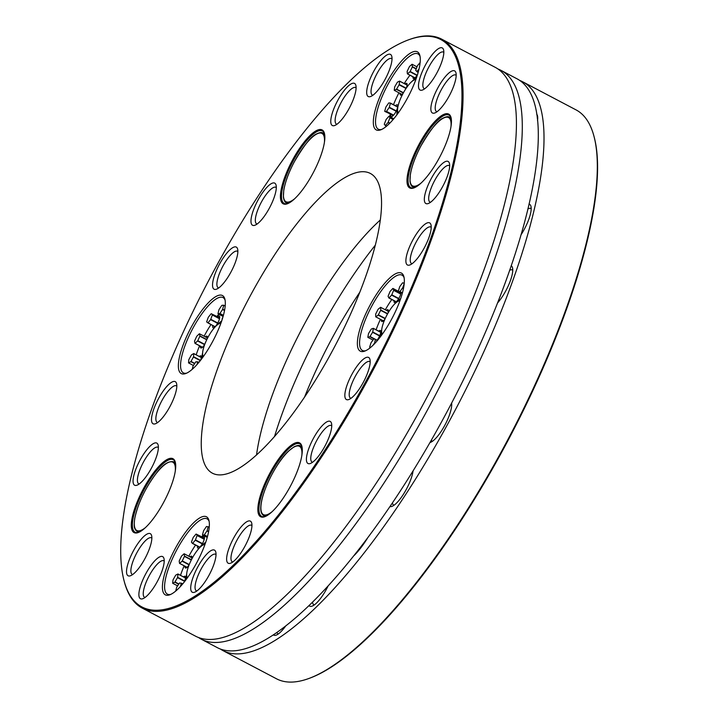 <?xml version="1.0" encoding="UTF-8"?>
<svg xmlns="http://www.w3.org/2000/svg" width="718" height="718" viewBox="0 0 718 718"><rect width="100%" height="100%" fill="white"/><g stroke="black" fill="none" stroke-linecap="round" stroke-linejoin="round"><path stroke-width="1.08" d="M203.356 356.55A18.91 5.493 117.8 0 1 202.79 355.383A18.91 5.493 117.8 0 1 206.147 341.032A18.91 5.493 117.8 0 1 219.582 323.495A18.91 5.493 117.8 0 1 220.857 323.297M197.028 364.52L197.719 361.737L198.895 362.357M192.244 369.312L193.007 366.198A5.358 1.553 117.8 0 1 193.16 365.875L195.808 361.89A5.358 1.553 117.8 0 1 195.987 361.728L198.976 362.258M200.501 360.373L193.546 356.711A5.358 1.553 117.8 0 1 193.429 357.017L190.988 361.414L194.793 363.416M193.429 357.017L200.295 360.624M193.546 356.711L193.806 353.615L201.282 357.546L201.211 358.345M190.988 361.414A5.358 1.553 117.8 0 1 190.8 361.648L188.619 362.949A5.358 1.553 117.8 0 1 188.538 362.877L188.798 359.781A5.358 1.553 117.8 0 1 188.915 359.476L191.356 355.078A5.358 1.553 117.8 0 1 191.544 354.845L193.725 353.543L201.202 357.474M188.619 362.949L193.42 365.48M190.8 361.648L194.632 363.667M204.765 344.362L197.782 340.691A5.358 1.553 117.8 0 1 197.594 340.969L195.081 343.348L202.503 347.261M197.594 340.969L204.612 344.667M197.782 340.691L199.855 336.177L206.73 339.793M195.081 343.348A5.358 1.553 117.8 0 1 194.964 343.357L194.524 341.229A5.358 1.553 117.8 0 1 194.596 340.951L196.669 336.437A5.358 1.553 117.8 0 1 196.858 336.159L199.371 333.78A5.358 1.553 117.8 0 1 199.487 333.771L199.927 335.898L206.847 339.542M199.487 333.771L206.963 337.702L207.197 338.842M194.964 343.357L202.431 347.297M219.528 318.541L211.245 313.73A5.358 1.553 117.8 0 0 211.092 313.82L208.417 317.114A5.358 1.553 117.8 0 0 208.247 317.428L206.685 321.754A5.358 1.553 117.8 0 0 206.667 321.969L215.032 326.825M217.769 322.992L210.769 319.304A5.358 1.553 117.8 0 1 210.598 319.618L207.924 322.912L215.149 326.717M210.598 319.618L217.599 323.306M210.769 319.304L212.331 314.987L219.484 318.747M211.245 313.73L219.663 317.778M225.183 306.012L223.621 305.186L221.916 305.329A5.358 1.553 117.8 0 0 221.736 305.5L219.089 309.476A5.358 1.553 117.8 0 0 218.945 309.799L217.994 313.631A5.358 1.553 117.8 0 0 218.03 313.784L223.092 316.45M218.03 313.784L219.726 313.649L223.343 315.552M224.59 310.167L222.706 309.18A5.358 1.553 117.8 0 1 222.553 309.503L219.905 313.479L223.406 315.319M222.553 309.503L224.519 310.535M222.706 309.18L223.648 305.338L225.174 306.146M222.813 317.401L222.284 318.352A5.358 1.553 117.8 0 0 222.167 318.666L222.077 319.77M398.319 112.852A18.91 5.493 117.8 0 1 397.763 111.694A18.91 5.493 117.8 0 1 402.771 93.968A18.91 5.493 117.8 0 1 414.546 79.806A18.91 5.493 117.8 0 1 415.3 79.617A18.91 5.493 117.8 0 1 415.83 79.608M396.04 115.939L395.699 116.235A5.358 1.553 117.8 0 0 395.51 116.504L395.358 116.81M393.293 119.341L389.946 117.581A5.358 1.553 117.8 0 1 389.919 117.815L388.214 122.222L389.874 123.092M389.919 117.815L393.141 119.52M389.946 117.581L389.003 116.262L393.778 118.766M389.003 116.262A5.358 1.553 117.8 0 0 388.86 116.334L386.212 119.403A5.358 1.553 117.8 0 0 386.033 119.718L384.327 124.115A5.358 1.553 117.8 0 0 384.301 124.349L386.419 126.296M388.214 122.222A5.358 1.553 117.8 0 1 388.034 122.527L389.614 123.361M388.034 122.527L385.386 125.605A5.358 1.553 117.8 0 1 385.234 125.677M385.386 125.605L386.526 126.206M396.3 110.913L389.3 107.233A5.358 1.553 117.8 0 1 389.138 107.547L386.472 111.38L393.608 115.131M389.138 107.547L396.139 111.236M389.3 107.233L390.412 103.239L397.655 107.054M386.472 111.38A5.358 1.553 117.8 0 1 386.293 111.532L384.74 111.371A5.358 1.553 117.8 0 1 384.722 111.2L385.835 107.206A5.358 1.553 117.8 0 1 385.988 106.883L388.662 103.06A5.358 1.553 117.8 0 1 388.833 102.907L390.395 103.069L397.682 106.91M384.74 111.371L393.347 115.418M386.293 111.532L393.455 115.302M392.818 115.939L392.207 115.302M403.435 92.739L396.569 89.122A5.358 1.553 117.8 0 1 396.381 89.346L394.317 90.351L401.784 94.291L402.879 93.753M396.381 89.346L403.301 92.981M396.569 89.122L399.082 84.805L406.029 88.467M407.052 85.029L399.585 81.098A5.358 1.553 117.8 0 1 399.648 81.188L399.208 84.491L406.217 88.188M399.648 81.188L407.106 85.119M399.585 81.098L397.512 82.103A5.358 1.553 117.8 0 0 397.323 82.328L394.81 86.645A5.358 1.553 117.8 0 0 394.685 86.959L394.245 90.262A5.358 1.553 117.8 0 0 394.317 90.351M416.287 68.731L412.401 66.684L412.15 64.288A5.358 1.553 117.8 0 0 412.033 64.279L409.592 66.397A5.358 1.553 117.8 0 0 409.404 66.666L407.223 71.181A5.358 1.553 117.8 0 0 407.142 71.459L407.393 73.855L414.869 77.795M417.158 75.175L410.14 71.477A5.358 1.553 117.8 0 1 409.951 71.755L407.51 73.873L414.977 77.804L415.363 77.472M409.951 71.755L416.978 75.453M410.14 71.477L412.32 66.971L416.189 69M412.15 64.288L417.014 66.855M420.138 62.538L417.616 65.464A5.358 1.553 117.8 0 0 417.436 65.769L415.731 70.167A5.358 1.553 117.8 0 0 415.704 70.4L418.127 72.509M419.016 69.072L416.79 71.656L418.163 72.383M187.407 577.819A18.91 5.493 117.8 0 1 186.842 576.653A18.91 5.493 117.8 0 1 191.859 558.927A18.91 5.493 117.8 0 1 203.634 544.765A18.91 5.493 117.8 0 1 204.908 544.567M180.415 586.534L181.322 583.133L182.74 583.878M175.668 591.12L176.7 587.261A5.358 1.553 117.8 0 1 176.852 586.938L179.518 583.061A5.358 1.553 117.8 0 1 179.697 582.908L182.83 583.77M184.634 581.006L177.615 577.308A5.358 1.553 117.8 0 1 177.49 577.613L175.004 581.957L178.872 584.003M177.49 577.613L184.508 581.311M177.615 577.308L177.992 574.068L185.468 578.008A6.633 1.93 117.8 0 1 184.122 582.181M175.004 581.957A5.358 1.553 117.8 0 1 174.815 582.19L172.706 583.294A5.358 1.553 117.8 0 1 172.634 583.213L173.011 579.973A5.358 1.553 117.8 0 1 173.137 579.659L175.623 575.315A5.358 1.553 117.8 0 1 175.811 575.091L177.92 573.987L185.397 577.918M172.706 583.294L177.588 585.87M174.815 582.19L178.71 584.237M189.238 564.554L182.291 560.893A5.358 1.553 117.8 0 1 182.103 561.171L179.644 563.379L187.111 567.31M182.103 561.171L189.112 564.86M182.291 560.893L184.445 556.378L191.302 559.995M179.644 563.379A5.358 1.553 117.8 0 1 179.527 563.379L179.204 561.063A5.358 1.553 117.8 0 1 179.285 560.785L181.43 556.27A5.358 1.553 117.8 0 1 181.618 555.992L184.086 553.784A5.358 1.553 117.8 0 1 184.203 553.793L184.517 556.1L191.437 559.744M184.203 553.793L191.67 557.724L191.841 558.945A6.633 1.93 117.8 0 0 191.993 556.773A6.633 1.93 117.8 0 0 190.001 556.845M179.527 563.379L186.994 567.31M204.289 539.056L197.127 535.287L196.131 534.057A5.358 1.553 117.8 0 0 195.987 534.138L193.33 537.288A5.358 1.553 117.8 0 0 193.151 537.602L191.491 541.973A5.358 1.553 117.8 0 0 191.464 542.207L192.46 543.427L199.757 547.269M202.449 543.58L195.449 539.891A5.358 1.553 117.8 0 1 195.269 540.205L192.612 543.355L199.864 547.17M195.269 540.205L202.27 543.885M195.449 539.891L197.1 535.52L204.235 539.272M196.131 534.057L204.459 538.141M209.252 527.129L206.542 526.482A5.358 1.553 117.8 0 0 206.362 526.644L203.706 530.521A5.358 1.553 117.8 0 0 203.553 530.844L202.494 534.784A5.358 1.553 117.8 0 0 202.512 534.946L207.224 537.423M202.512 534.946L204.118 535.009L207.412 536.741M208.642 531.455L207.116 530.647A5.358 1.553 117.8 0 1 206.963 530.97L204.298 534.847L207.475 536.517M206.963 530.97L208.57 531.814M207.116 530.647L208.175 526.707L209.243 527.272M206.416 540.124L206.326 540.295A5.358 1.553 117.8 0 0 206.21 540.609L206.165 540.914M201.076 357.411A5.448 1.58 117.8 0 1 201.354 357.447A6.633 1.93 117.8 0 1 200.672 360.14M214.61 327.211A5.448 1.58 117.8 0 1 214.287 326.43M218.882 317.733A5.448 1.58 117.8 0 1 219.69 317.571M392.665 116.065A5.448 1.58 117.8 0 1 392.351 115.392M397 106.551A5.448 1.58 117.8 0 1 397.745 106.426M199.398 547.592A5.448 1.58 117.8 0 1 199.083 546.919M203.759 538.06A5.448 1.58 117.8 0 1 204.477 537.944M199.335 356.496A6.633 1.93 117.8 0 1 201.3 356.442A6.633 1.93 117.8 0 1 201.354 357.429M204.693 344.541A6.633 1.93 117.8 0 1 201.471 347.943A6.633 1.93 117.8 0 1 200.403 346.229M205.339 336.85A6.633 1.93 117.8 0 1 207.358 336.76A6.633 1.93 117.8 0 1 207.251 338.725M217.321 316.934A6.633 1.93 117.8 0 1 219.636 316.557A6.633 1.93 117.8 0 1 215.831 325.945A6.633 1.93 117.8 0 1 213.749 327.74A6.633 1.93 117.8 0 1 212.743 325.622M395.438 105.725A6.633 1.93 117.8 0 1 397.7 105.411A6.633 1.93 117.8 0 1 397.449 107.951A6.633 1.93 117.8 0 1 391.813 116.594A6.633 1.93 117.8 0 1 390.789 114.557M402.879 93.771A6.633 1.93 117.8 0 1 401.191 95.099A6.633 1.93 117.8 0 1 400.123 93.412M405.087 83.988A6.633 1.93 117.8 0 1 407.079 83.916A6.633 1.93 117.8 0 1 406.253 88.135M417.508 74.618A6.633 1.93 117.8 0 1 414.986 77.831A6.633 1.93 117.8 0 1 414.017 78.45A6.633 1.93 117.8 0 1 412.949 76.781M183.458 576.895A6.633 1.93 117.8 0 1 185.441 576.832A6.633 1.93 117.8 0 1 185.477 578.008L185.415 578.403M189.076 564.949A6.633 1.93 117.8 0 1 186.106 567.956A6.633 1.93 117.8 0 1 185.038 566.278M202.18 537.244A6.633 1.93 117.8 0 1 204.433 536.938A6.633 1.93 117.8 0 1 200.466 546.515A6.633 1.93 117.8 0 1 198.545 548.121A6.633 1.93 117.8 0 1 197.522 546.093M204.127 336.212A39.714 11.533 117.8 0 1 210.921 324.662M216.782 316.647A39.714 11.533 117.8 0 1 218.846 314.224M196.202 354.845A39.714 11.533 117.8 0 1 199.595 345.798M302.179 447.906A39.4 11.434 117.8 0 0 300.438 445.968L301.991 446.784A40.971 11.892 -62.2 0 0 299.837 443.868A40.971 11.892 -62.2 0 0 270.228 474.589A40.971 11.892 -62.2 0 0 261.666 516.377A40.971 11.892 -62.2 0 0 265.292 516.511L263.73 515.686A39.4 11.434 117.8 0 0 266.315 516.027M175.587 463.765A39.4 11.434 117.8 0 0 173.855 461.827L175.407 462.643A40.971 11.892 -62.2 0 0 173.253 459.726A40.971 11.892 -62.2 0 0 149.595 480.207A40.971 11.892 -62.2 0 0 132.444 523.135A40.971 11.892 -62.2 0 0 135.083 532.235A40.971 11.892 -62.2 0 0 138.7 532.361L137.147 531.544A39.4 11.434 117.8 0 0 139.732 531.876M322.992 133.045L324.545 133.862A40.971 11.892 -62.2 0 0 322.391 130.945A40.971 11.892 -62.2 0 0 305.087 142.55A40.971 11.892 -62.2 0 0 285.001 179.464A40.971 11.892 -62.2 0 0 284.22 203.454A40.971 11.892 -62.2 0 0 287.846 203.589L286.285 202.763C284.893 202.359 283.924 200.439 283.386 197.001L283.763 190.27C285.172 182.085 288.591 172.769 294.021 162.331C303.947 145.341 311.459 135.873 316.557 133.943C319.725 132.417 321.87 132.112 322.992 133.045A39.4 11.434 117.8 0 1 324.733 134.984M449.576 117.187L451.137 118.012A40.971 11.892 -62.2 0 0 448.974 115.095A40.971 11.892 -62.2 0 0 419.366 145.808A40.971 11.892 -62.2 0 0 410.804 187.604A40.971 11.892 -62.2 0 0 414.43 187.73L412.877 186.913C411.477 186.509 410.508 184.58 409.969 181.142L410.346 174.411C411.755 166.226 415.175 156.919 420.604 146.472C430.531 129.482 438.043 120.023 443.141 118.084C446.309 116.558 448.463 116.262 449.576 117.187A39.4 11.434 117.8 0 1 451.317 119.134M393.491 104.702A39.714 11.533 117.8 0 1 398.948 92.793M404.234 83.539A39.714 11.533 117.8 0 1 409.969 75.21M389.641 116.594A39.714 11.533 117.8 0 1 390.242 114.27M188.834 556.235A39.714 11.533 117.8 0 1 195.556 545.061M201.632 536.956A39.714 11.533 117.8 0 1 203.113 535.26M180.505 575.342A39.714 11.533 117.8 0 1 184.176 565.82M278.27 504.907A41.761 12.125 -62.2 0 0 301.874 446.273A41.761 12.125 -62.2 0 0 269.358 474.131A41.761 12.125 -62.2 0 0 264.798 516.7A41.761 12.125 -62.2 0 0 278.27 504.907M131.358 523.305A41.761 12.125 -62.2 0 0 138.215 532.55A41.761 12.125 -62.2 0 0 164.225 501.281A41.761 12.125 -62.2 0 0 175.291 462.132A41.761 12.125 -62.2 0 0 152.234 474.571A41.761 12.125 -62.2 0 0 131.358 523.305M304.45 141.724A41.761 12.125 -62.2 0 0 282.353 184.607A41.761 12.125 -62.2 0 0 287.353 203.777A41.761 12.125 -62.2 0 0 313.362 172.499A41.761 12.125 -62.2 0 0 324.428 133.351A41.761 12.125 -62.2 0 0 304.45 141.724M451.371 123.325A41.761 12.125 -62.2 0 0 451.012 117.501A41.761 12.125 -62.2 0 0 418.495 145.35A41.761 12.125 -62.2 0 0 413.945 187.919A41.761 12.125 -62.2 0 0 437.163 161.694A41.761 12.125 -62.2 0 0 451.371 123.325M420.066 56.489A42.55 12.35 -62.2 0 0 417.975 53.886A42.55 12.35 -62.2 0 0 393.41 75.157A42.55 12.35 -62.2 0 0 375.595 119.735A42.55 12.35 -62.2 0 0 378.332 129.186A42.55 12.35 -62.2 0 0 381.662 129.437M420.218 61.586A44.121 12.807 -62.2 0 0 419.842 55.439A44.121 12.807 -62.2 0 0 385.485 84.868A44.121 12.807 -62.2 0 0 380.675 129.85A44.121 12.807 -62.2 0 0 405.203 102.135A44.121 12.807 -62.2 0 0 420.218 61.586M225.102 300.178A42.55 12.35 -62.2 0 0 223.011 297.575A42.55 12.35 -62.2 0 0 198.446 318.855A42.55 12.35 -62.2 0 0 180.631 363.425A42.55 12.35 -62.2 0 0 183.368 372.875A42.55 12.35 -62.2 0 0 186.698 373.127M225.246 305.285A44.121 12.807 -62.2 0 0 224.878 299.128A44.121 12.807 -62.2 0 0 190.521 328.557A44.121 12.807 -62.2 0 0 185.702 373.539A44.121 12.807 -62.2 0 0 210.239 345.834A44.121 12.807 -62.2 0 0 225.246 305.285M209.153 521.447A42.55 12.35 -62.2 0 0 207.062 518.845A42.55 12.35 -62.2 0 0 176.305 550.742A42.55 12.35 -62.2 0 0 167.42 594.145A42.55 12.35 -62.2 0 0 170.749 594.396M209.297 526.554A44.121 12.807 -62.2 0 0 208.929 520.397A44.121 12.807 -62.2 0 0 174.573 549.826A44.121 12.807 -62.2 0 0 169.753 594.809A44.121 12.807 -62.2 0 0 194.291 567.103A44.121 12.807 -62.2 0 0 209.297 526.554M404.117 277.758A42.55 12.35 -62.2 0 0 402.026 275.156A42.55 12.35 -62.2 0 0 377.462 296.426A42.55 12.35 -62.2 0 0 359.646 341.005A42.55 12.35 -62.2 0 0 362.384 350.456A42.55 12.35 -62.2 0 0 365.713 350.707M404.27 282.865A44.121 12.807 -62.2 0 0 403.893 276.708A44.121 12.807 -62.2 0 0 369.537 306.137A44.121 12.807 -62.2 0 0 364.726 351.12A44.121 12.807 -62.2 0 0 389.255 323.405A44.121 12.807 -62.2 0 0 404.27 282.865M391.983 59.684A23.802 6.911 -62.2 0 0 391.786 56.363A23.802 6.911 -62.2 0 0 373.243 72.24A23.802 6.911 -62.2 0 0 370.65 96.508A23.802 6.911 -62.2 0 0 383.888 81.556A23.802 6.911 -62.2 0 0 391.983 59.684M392.019 58.849A20.651 5.995 -62.2 0 0 391.651 58.589A20.651 5.995 -62.2 0 0 376.726 74.071A20.651 5.995 -62.2 0 0 372.409 95.135A20.651 5.995 -62.2 0 0 372.83 95.297M356.065 88.673A23.802 6.911 -62.2 0 0 355.859 85.361A23.802 6.911 -62.2 0 0 337.325 101.229A23.802 6.911 -62.2 0 0 334.732 125.497A23.802 6.911 -62.2 0 0 347.961 110.554A23.802 6.911 -62.2 0 0 356.065 88.673M356.101 87.847A20.651 5.995 -62.2 0 0 355.733 87.587A20.651 5.995 -62.2 0 0 340.808 103.06A20.651 5.995 -62.2 0 0 336.491 124.133A20.651 5.995 -62.2 0 0 336.913 124.286M439.362 67.941A23.802 6.911 -62.2 0 0 443.589 49.874A23.802 6.911 -62.2 0 0 425.056 65.751A23.802 6.911 -62.2 0 0 422.462 90.019A23.802 6.911 -62.2 0 0 439.362 67.941M443.832 52.36A20.651 5.995 -62.2 0 0 443.455 52.1A20.651 5.995 -62.2 0 0 428.529 67.582A20.651 5.995 -62.2 0 0 424.221 88.646A20.651 5.995 -62.2 0 0 424.643 88.808M451.721 90.89A23.802 6.911 -62.2 0 0 455.948 72.823A23.802 6.911 -62.2 0 0 437.415 88.7A23.802 6.911 -62.2 0 0 434.821 112.968A23.802 6.911 -62.2 0 0 451.721 90.89M456.19 75.309A20.651 5.995 -62.2 0 0 455.822 75.049A20.651 5.995 -62.2 0 0 440.888 90.531A20.651 5.995 -62.2 0 0 436.58 111.595A20.651 5.995 -62.2 0 0 437.002 111.757M435.97 196.804A23.802 6.911 -62.2 0 0 449.423 163.381A23.802 6.911 -62.2 0 0 430.89 179.258A23.802 6.911 -62.2 0 0 428.287 203.526A23.802 6.911 -62.2 0 0 435.97 196.804M449.665 165.867A20.651 5.995 -62.2 0 0 449.288 165.607A20.651 5.995 -62.2 0 0 434.363 181.089A20.651 5.995 -62.2 0 0 430.046 202.162A20.651 5.995 -62.2 0 0 430.477 202.314M417.526 258.247A23.802 6.911 -62.2 0 0 430.979 224.833A23.802 6.911 -62.2 0 0 412.446 240.701A23.802 6.911 -62.2 0 0 409.852 264.969A23.802 6.911 -62.2 0 0 417.526 258.247M431.222 227.31A20.651 5.995 -62.2 0 0 430.845 227.05A20.651 5.995 -62.2 0 0 415.919 242.531A20.651 5.995 -62.2 0 0 411.611 263.605A20.651 5.995 -62.2 0 0 412.033 263.757M347.862 399.773A23.802 6.911 -62.2 0 0 348.804 399.531A23.802 6.911 -62.2 0 0 363.631 381.707A23.802 6.911 -62.2 0 0 369.941 359.395A23.802 6.911 -62.2 0 0 352.017 374.132A23.802 6.911 -62.2 0 0 347.862 399.773M370.183 361.881A20.651 5.995 -62.2 0 0 369.806 361.621A20.651 5.995 -62.2 0 0 354.88 377.094A20.651 5.995 -62.2 0 0 350.564 398.167A20.651 5.995 -62.2 0 0 350.994 398.319M309.422 463.72A23.802 6.911 -62.2 0 0 310.364 463.478A23.802 6.911 -62.2 0 0 325.191 445.654A23.802 6.911 -62.2 0 0 331.501 423.342A23.802 6.911 -62.2 0 0 313.578 438.079A23.802 6.911 -62.2 0 0 309.422 463.72M331.743 425.828A20.651 5.995 -62.2 0 0 331.366 425.568A20.651 5.995 -62.2 0 0 316.441 441.049A20.651 5.995 -62.2 0 0 312.124 462.114A20.651 5.995 -62.2 0 0 312.554 462.275M226.664 557.949A23.802 6.911 -62.2 0 0 230.568 563.217A23.802 6.911 -62.2 0 0 245.394 545.393A23.802 6.911 -62.2 0 0 251.704 523.081A23.802 6.911 -62.2 0 0 238.564 530.171A23.802 6.911 -62.2 0 0 226.664 557.949M251.946 525.567A20.651 5.995 -62.2 0 0 251.569 525.307A20.651 5.995 -62.2 0 0 239.65 535.628A20.651 5.995 -62.2 0 0 230.999 557.267A20.651 5.995 -62.2 0 0 232.327 561.853A20.651 5.995 -62.2 0 0 232.758 562.014M190.746 586.938A23.802 6.911 -62.2 0 0 194.65 592.215A23.802 6.911 -62.2 0 0 209.476 574.382A23.802 6.911 -62.2 0 0 215.786 552.07A23.802 6.911 -62.2 0 0 202.638 559.16A23.802 6.911 -62.2 0 0 190.746 586.938M216.019 554.556A20.651 5.995 -62.2 0 0 215.651 554.296A20.651 5.995 -62.2 0 0 203.732 564.626A20.651 5.995 -62.2 0 0 195.081 586.256A20.651 5.995 -62.2 0 0 196.409 590.842A20.651 5.995 -62.2 0 0 196.84 591.004M143.358 578.681A23.802 6.911 -62.2 0 0 142.846 598.704A23.802 6.911 -62.2 0 0 157.664 580.871A23.802 6.911 -62.2 0 0 163.973 558.559A23.802 6.911 -62.2 0 0 143.358 578.681M164.216 561.045A20.651 5.995 -62.2 0 0 163.839 560.785A20.651 5.995 -62.2 0 0 147.109 579.956A20.651 5.995 -62.2 0 0 144.605 597.34A20.651 5.995 -62.2 0 0 145.027 597.493M130.999 555.732A23.802 6.911 -62.2 0 0 130.479 575.755A23.802 6.911 -62.2 0 0 145.305 557.931A23.802 6.911 -62.2 0 0 151.615 535.619A23.802 6.911 -62.2 0 0 130.999 555.732M151.857 538.105A20.651 5.995 -62.2 0 0 151.48 537.836A20.651 5.995 -62.2 0 0 134.751 557.006A20.651 5.995 -62.2 0 0 132.247 574.391A20.651 5.995 -62.2 0 0 132.668 574.544M146.75 449.827A23.802 6.911 -62.2 0 0 134.158 474.275A23.802 6.911 -62.2 0 0 137.012 485.197A23.802 6.911 -62.2 0 0 151.839 467.364A23.802 6.911 -62.2 0 0 158.139 445.052A23.802 6.911 -62.2 0 0 146.75 449.827M158.382 447.538A20.651 5.995 -62.2 0 0 158.014 447.278A20.651 5.995 -62.2 0 0 149.29 453.121A20.651 5.995 -62.2 0 0 139.166 471.735A20.651 5.995 -62.2 0 0 138.771 483.824A20.651 5.995 -62.2 0 0 139.193 483.986M165.194 388.375A23.802 6.911 -62.2 0 0 152.602 412.823A23.802 6.911 -62.2 0 0 155.456 423.755A23.802 6.911 -62.2 0 0 170.274 405.921A23.802 6.911 -62.2 0 0 176.583 383.609A23.802 6.911 -62.2 0 0 165.194 388.375M176.825 386.096A20.651 5.995 -62.2 0 0 176.457 385.835A20.651 5.995 -62.2 0 0 167.725 391.678A20.651 5.995 -62.2 0 0 157.61 410.292A20.651 5.995 -62.2 0 0 157.215 422.381A20.651 5.995 -62.2 0 0 157.637 422.543M234.858 246.857A23.802 6.911 -62.2 0 0 216.495 270.318A23.802 6.911 -62.2 0 0 216.495 289.183A23.802 6.911 -62.2 0 0 231.322 271.359A23.802 6.911 -62.2 0 0 237.622 249.047A23.802 6.911 -62.2 0 0 234.858 246.857M237.864 251.533A20.651 5.995 -62.2 0 0 237.496 251.273A20.651 5.995 -62.2 0 0 236.249 251.076A20.651 5.995 -62.2 0 0 221.638 268.586A20.651 5.995 -62.2 0 0 218.254 287.819A20.651 5.995 -62.2 0 0 218.676 287.981M273.298 182.911A23.802 6.911 -62.2 0 0 254.935 206.371A23.802 6.911 -62.2 0 0 254.935 225.237A23.802 6.911 -62.2 0 0 269.762 207.412A23.802 6.911 -62.2 0 0 276.062 185.1A23.802 6.911 -62.2 0 0 273.298 182.911M276.304 187.586A20.651 5.995 -62.2 0 0 275.936 187.326A20.651 5.995 -62.2 0 0 274.689 187.129A20.651 5.995 -62.2 0 0 260.078 204.639A20.651 5.995 -62.2 0 0 256.694 223.872A20.651 5.995 -62.2 0 0 257.116 224.025M124.017 580.548L124.277 581.535A321.476 93.322 -62.2 0 0 142.272 608.128A321.476 93.322 -62.2 0 0 327.875 447.386A321.476 93.322 -62.2 0 0 462.482 110.617A321.476 93.322 -62.2 0 0 441.785 39.203A321.476 93.322 -62.2 0 0 409.682 39.418L408.721 39.768A320.686 93.098 -62.2 0 0 208.983 279.948A320.686 93.098 -62.2 0 0 124.017 580.548A320.686 93.098 -62.2 0 0 301.084 485.054A320.686 93.098 -62.2 0 0 461.396 110.787A320.686 93.098 -62.2 0 0 408.721 39.768M201.543 435.584A169.403 49.183 117.8 0 1 272.472 258.112A169.403 49.183 117.8 0 1 370.282 173.415A169.403 49.183 117.8 0 1 334.875 346.22A169.403 49.183 117.8 0 1 212.447 473.216A169.403 49.183 117.8 0 1 201.543 435.584M142.272 608.128L195.646 636.229A321.476 93.322 -62.2 0 0 381.249 475.487A321.476 93.322 -62.2 0 0 515.856 138.718A321.476 93.322 -62.2 0 0 495.16 67.304L441.785 39.203M256.523 455.041A169.403 49.183 117.8 0 1 380.244 220.04M274.482 436.634A196.983 57.189 117.8 0 1 375.236 245.26M497.942 68.982A321.476 93.322 117.8 0 1 500.904 70.319A321.476 93.322 117.8 0 1 435.611 394.658A321.476 93.322 117.8 0 1 203.517 640.259A321.476 93.322 117.8 0 1 201.381 639.244A321.476 93.322 117.8 0 1 198.608 637.566M500.904 70.319L516.915 78.756A321.476 93.322 117.8 0 1 451.622 403.085A321.476 93.322 117.8 0 1 219.528 648.686A321.476 93.322 117.8 0 1 217.392 647.681L201.381 639.244M367.401 538.32A44.121 12.807 117.8 0 1 354.154 555.481M314.287 604.933A20.651 5.995 117.8 0 1 313.865 604.78A20.651 5.995 117.8 0 1 312.563 602.285M327.991 586.211A23.802 6.911 117.8 0 1 312.106 606.145A23.802 6.911 117.8 0 1 309.099 605.66M278.369 633.931A20.651 5.995 117.8 0 1 277.938 633.77A20.651 5.995 117.8 0 1 276.951 632.576M285.477 626.284A23.802 6.911 117.8 0 1 276.179 635.134A23.802 6.911 117.8 0 1 273.477 634.936M394.083 505.194A20.651 5.995 117.8 0 1 393.661 505.041A20.651 5.995 117.8 0 1 392.432 503.004M413.083 470.936A23.802 6.911 117.8 0 1 404.593 492.368A23.802 6.911 117.8 0 1 391.902 506.405A23.802 6.911 117.8 0 1 390 506.603M432.523 441.247A20.651 5.995 117.8 0 1 432.092 441.085A20.651 5.995 117.8 0 1 431.294 440.287M450.94 404.387A20.651 5.995 117.8 0 1 451.335 404.539A20.651 5.995 117.8 0 1 451.712 404.799M451.622 403.085A23.802 6.911 117.8 0 1 451.667 405.634A23.802 6.911 117.8 0 1 443.571 427.506A23.802 6.911 117.8 0 1 430.333 442.459A23.802 6.911 117.8 0 1 429.983 442.566M509.592 270.309A20.651 5.995 117.8 0 1 511.135 269.788A20.651 5.995 117.8 0 1 512.383 269.977A20.651 5.995 117.8 0 1 512.751 270.237M511.153 265.768A23.802 6.911 117.8 0 1 512.508 267.751A23.802 6.911 117.8 0 1 497.439 303.086M527.829 208.974A20.651 5.995 117.8 0 1 529.579 208.337A20.651 5.995 117.8 0 1 530.817 208.534A20.651 5.995 117.8 0 1 531.194 208.794M528.978 204.127A23.802 6.911 117.8 0 1 530.952 206.308A23.802 6.911 117.8 0 1 520.882 235.028M537.226 117.914A20.651 5.995 117.8 0 1 537.351 117.967A20.651 5.995 117.8 0 1 537.719 118.228M536.714 114.216A23.802 6.911 117.8 0 1 537.477 115.742A23.802 6.911 117.8 0 1 537.513 120.588M359.745 292.316A169.403 49.183 -62.2 0 0 314.574 373.539A169.403 49.183 -62.2 0 0 304.513 397.233M519.688 80.434A321.476 93.322 117.8 0 1 522.65 81.771A321.476 93.322 117.8 0 1 483.555 352.376A321.476 93.322 117.8 0 1 223.136 650.696A321.476 93.322 117.8 0 1 220.354 649.018M522.65 81.771L576.024 109.872A321.476 93.322 117.8 0 1 594.019 136.465A321.476 93.322 117.8 0 1 536.929 380.477A321.476 93.322 117.8 0 1 308.614 678.582A321.476 93.322 117.8 0 1 276.511 678.797L223.136 650.696M594.019 136.465L594.28 137.452A320.686 93.098 117.8 0 1 537.333 380.863A320.686 93.098 117.8 0 1 309.575 678.232L308.614 678.582M377.48 340.458L375.37 339.345A5.358 1.553 117.8 0 1 375.37 339.533L374.419 343.859M375.37 339.533L377.363 340.583M375.37 339.345L373.979 338.842A5.358 1.553 117.8 0 0 373.818 338.968L371.134 342.603A5.358 1.553 117.8 0 0 370.964 342.917L369.671 347.054A5.358 1.553 117.8 0 0 369.671 347.252L370.389 347.629M369.671 347.252L370.488 347.548M374.078 343.68A5.358 1.553 117.8 0 1 373.907 343.994L374.159 344.128M372.857 345.421L373.907 343.994M379.732 335.665L372.723 331.976A5.358 1.553 117.8 0 1 372.588 332.29L370.012 336.491L377.085 340.215M372.588 332.29L379.598 335.979M372.723 331.976L373.36 328.44L380.746 332.335M370.012 336.491A5.358 1.553 117.8 0 1 369.824 336.697L367.885 337.37A5.358 1.553 117.8 0 1 367.84 337.245L368.478 333.717A5.358 1.553 117.8 0 1 368.612 333.403L371.188 329.194A5.358 1.553 117.8 0 1 371.377 328.997L373.306 328.323L380.755 332.246M367.885 337.37L373.01 340.063M369.824 336.697L373.943 338.869M385.252 318.433L378.359 314.816A5.358 1.553 117.8 0 1 378.171 315.076L375.819 316.88L383.295 320.811L384.067 320.219M378.171 315.076L385.117 318.729M378.359 314.816L380.657 310.329L387.523 313.937M387.675 313.676L380.755 310.032L380.702 307.349L388.384 311.397M380.702 307.349A5.358 1.553 117.8 0 0 380.603 307.313L378.251 309.117A5.358 1.553 117.8 0 0 378.063 309.377L375.765 313.865A5.358 1.553 117.8 0 0 375.676 314.161L375.72 316.835L383.394 320.874M400.806 293.833L393.688 290.09L392.943 288.439A5.358 1.553 117.8 0 0 392.809 288.483L390.197 291.293A5.358 1.553 117.8 0 0 390.018 291.598L388.16 296.058A5.358 1.553 117.8 0 0 388.115 296.31L388.86 297.961L396.228 301.847M398.786 298.491L391.786 294.802A5.358 1.553 117.8 0 1 391.597 295.107L388.994 297.916L396.318 301.766M391.597 295.107L398.607 298.796M391.786 294.802L393.644 290.341L400.743 294.075M392.943 288.439L400.42 292.37L400.904 293.456M404.225 283.359L402.69 282.775A5.358 1.553 117.8 0 0 402.52 282.901L399.836 286.527A5.358 1.553 117.8 0 0 399.675 286.85L398.382 290.987A5.358 1.553 117.8 0 0 398.382 291.185L402.322 293.258M398.337 291.275A39.714 11.533 117.8 0 1 398.418 291.194L402.376 293.061M403.561 288.017L402.789 287.604A5.358 1.553 117.8 0 1 402.618 287.927L399.935 291.562L402.43 292.872M402.618 287.927L403.489 288.385M402.789 287.604L404.207 283.538M396.004 302.045A5.448 1.58 117.8 0 1 395.717 301.578M385.324 309.781A39.714 11.533 117.8 0 1 391.795 299.514M376.106 329.804A39.714 11.533 117.8 0 1 380.414 319.313M378.682 331.16A6.633 1.93 117.8 0 1 380.728 331.043A6.633 1.93 117.8 0 1 380.693 332.658A6.633 1.93 117.8 0 1 377.067 340.242M384.911 319.196A6.633 1.93 117.8 0 1 382.461 321.476A6.633 1.93 117.8 0 1 381.384 319.815M386.374 310.338A6.633 1.93 117.8 0 1 388.348 310.284A6.633 1.93 117.8 0 1 388.034 313.039M401.057 292.594A6.633 1.93 117.8 0 1 396.722 301.354A6.633 1.93 117.8 0 1 395.142 302.574A6.633 1.93 117.8 0 1 394.092 300.725M382.371 334.13A18.91 5.493 117.8 0 1 381.814 332.964A18.91 5.493 117.8 0 1 386.822 315.238A18.91 5.493 117.8 0 1 398.598 301.075A18.91 5.493 117.8 0 1 399.881 300.878M219.555 318.442L218.721 317.661M272.167 511.629A38.61 11.21 117.8 0 1 260.948 506.064A38.61 11.21 117.8 0 1 283.233 457.07A38.61 11.21 117.8 0 1 301.865 455.221M145.583 527.488A38.61 11.21 117.8 0 1 135.065 516.987A38.61 11.21 117.8 0 1 156.506 473.099A38.61 11.21 117.8 0 1 175.282 471.071M294.721 198.707A38.61 11.21 117.8 0 1 284.597 186.393A38.61 11.21 117.8 0 1 308.255 141.231A38.61 11.21 117.8 0 1 324.446 141.967A38.61 11.21 117.8 0 1 324.419 142.29M421.304 182.848A38.61 11.21 117.8 0 1 411.217 170.399A38.61 11.21 117.8 0 1 435.027 125.174A38.61 11.21 117.8 0 1 451.003 126.44M204.325 538.886L203.607 537.997M288.869 203.095A39.4 11.434 117.8 0 1 286.285 202.763M415.462 187.245A39.4 11.434 117.8 0 1 412.877 186.913M217.348 324.832A23.703 6.884 117.8 0 1 221.665 321.018M201.929 358.497A23.703 6.884 117.8 0 1 202.629 352.789M412.32 81.134A23.703 6.884 117.8 0 1 416.628 77.329M396.901 114.808A23.703 6.884 117.8 0 1 397.601 109.1M201.399 546.102A23.703 6.884 117.8 0 1 205.716 542.287M185.98 579.767A23.703 6.884 117.8 0 1 186.68 574.059M388.196 312.438L388.169 311.28M396.372 302.404A23.703 6.884 117.8 0 1 400.68 298.598M380.953 336.078A23.703 6.884 117.8 0 1 381.653 330.37M202.79 355.383L203.167 356.81M219.582 323.495L220.973 322.992M300.438 445.968C299.316 445.043 297.18 445.339 294.039 446.838L288.708 450.958C278.054 460.175 262.034 489.523 260.831 506.361C260.428 511.153 261.397 514.259 263.73 515.686M173.855 461.827C168.64 460.705 162.878 464.42 156.56 472.956C145.251 487.971 137.955 503.246 134.67 518.764C133.557 529.004 134.733 527.479 135.424 529.884L137.147 531.544M397.763 111.694L398.131 113.121M414.546 79.806L415.937 79.303M186.842 576.653L187.218 578.08M203.634 544.765L205.025 544.262M381.814 332.964L382.182 334.391M398.598 301.075L399.989 300.573"/></g></svg>
